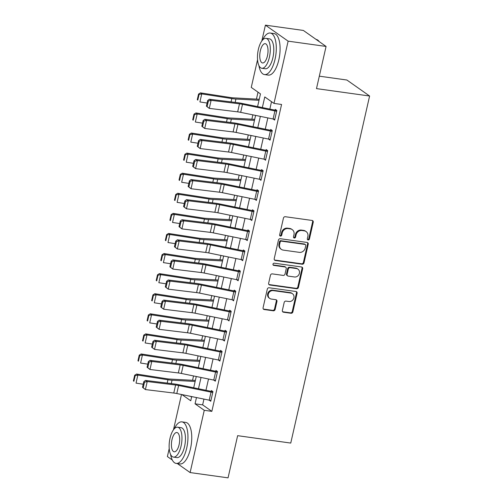 <?xml version="1.0" encoding="UTF-8"?>
<svg xmlns="http://www.w3.org/2000/svg" width="503" height="503" viewBox="0 0 503 503"><rect width="100%" height="100%" fill="white"/><g stroke="black" fill="none" stroke-linecap="round" stroke-linejoin="round"><path stroke-width="0.75" d="M308.138 239.956A1.151 1.031 125.2 0 0 309.433 238.994L313.237 222.238A1.647 1.471 125.2 0 0 312.105 220.452L285.295 216.718A1.647 1.471 125.2 0 0 283.447 218.088L279.637 234.844A1.151 1.031 125.2 0 0 280.429 236.096A1.151 1.031 125.2 0 0 281.724 235.134L282.214 232.964A5.269 4.709 125.2 0 1 288.131 228.582L290.363 228.896A5.269 4.709 125.2 0 1 292.249 229.632A5.269 4.709 125.2 0 1 293.985 234.605L293.494 236.775A1.151 1.031 125.2 0 0 294.286 238.026A1.151 1.031 125.2 0 0 295.575 237.064L296.072 234.895A5.269 4.709 125.2 0 1 301.982 230.512L304.221 230.827A5.269 4.709 125.2 0 1 306.107 231.562A5.269 4.709 125.2 0 1 307.836 236.536L307.346 238.705A1.151 1.031 125.2 0 0 308.138 239.956M307.465 239.51A1.151 1.031 125.2 0 0 308.817 238.56L312.621 221.804A1.647 1.471 125.2 0 0 312.357 220.515M279.756 235.649A1.151 1.031 125.2 0 0 281.108 234.7L281.605 232.531L282.214 232.964M293.607 237.579A1.151 1.031 125.2 0 0 294.965 236.63L295.456 234.461L296.072 234.895M282.365 310.433A1.647 1.471 125.2 0 0 283.497 312.218L291.017 313.268A1.647 1.471 125.2 0 0 292.865 311.898L297.097 293.287A1.647 1.471 125.2 0 0 295.965 291.501L269.149 287.766A1.647 1.471 125.2 0 0 267.3 289.137L263.075 307.748A1.647 1.471 125.2 0 0 264.207 309.534L273.292 310.797A1.647 1.471 125.2 0 0 275.141 309.427L276.952 301.46A1.647 1.471 125.2 0 0 275.82 299.681L271.312 299.052A4.401 3.936 125.2 0 1 269.734 298.43A4.401 3.936 125.2 0 1 268.583 293.387A4.401 3.936 125.2 0 1 273.23 290.615L290.885 293.073A4.401 3.936 125.2 0 1 292.457 293.689A4.401 3.936 125.2 0 1 293.614 298.738A4.401 3.936 125.2 0 1 288.967 301.511L286.025 301.102A1.647 1.471 125.2 0 0 284.176 302.473L282.365 310.433M261.812 40.976L265.408 25.15L303.347 30.438L326.07 46.439L316.488 88.616L369.604 96.016L290.753 443.074L237.636 435.673L228.054 477.85L190.115 472.562L177.345 463.571M326.07 46.439L288.131 41.152L273.984 103.411L264.773 96.928L262.352 107.579M203.948 399.093L202.64 404.871L211.845 411.36L281.573 104.467L273.984 103.411M211.845 411.36L204.262 410.303L190.115 472.562M302.165 264.22A1.647 1.471 125.2 0 0 304.013 262.849L308.238 244.238A1.647 1.471 125.2 0 0 307.107 242.452L280.297 238.718A1.647 1.471 125.2 0 0 278.448 240.088L274.217 258.699A1.647 1.471 125.2 0 0 275.348 260.485L302.165 264.22L301.549 263.786A1.647 1.471 125.2 0 0 303.397 262.415L307.622 243.804A1.647 1.471 125.2 0 0 307.358 242.515M302.668 268.765L298.442 287.376A1.647 1.471 125.2 0 1 296.594 288.741L269.778 285.006A1.647 1.471 125.2 0 1 268.646 283.22L270.457 275.254A1.647 1.471 125.2 0 1 272.305 273.89L283.176 275.405A1.647 1.471 125.2 0 0 285.025 274.034L286.226 268.753A1.647 1.471 125.2 0 0 285.094 266.967L273.777 265.389A1.151 1.031 125.2 0 1 273.06 263.905A1.151 1.031 125.2 0 1 274.273 263.182L301.536 266.98A1.647 1.471 125.2 0 1 302.668 268.765L302.051 268.332L297.826 286.943L298.442 287.376M271.519 101.675L269.834 109.107M267.835 117.909L265.27 129.189M263.27 137.998L260.705 149.278M258.705 158.08L256.146 169.36M254.141 178.163L251.582 189.442M249.582 198.251L247.017 209.531M245.018 218.333L242.452 229.613M240.453 238.416L237.894 249.695M235.894 258.504L233.329 269.784M231.33 278.587L228.764 289.866M226.765 298.669L224.2 309.949M222.2 318.757L219.641 330.037M217.642 338.84L215.077 350.119M213.077 358.922L210.512 370.202M208.512 379.01L205.953 390.29M275.11 110.17L242.207 103.455A12.581 2.352 -167.2 0 0 237.68 102.706L209.305 99.236L211.109 100.349L209.286 108.384L237.661 111.855A8.388 1.572 12.8 0 1 240.679 112.358L273.091 118.985L274.915 110.949A5.873 1.1 -167.2 0 0 276.644 111.251L274.82 119.286A5.873 1.1 -167.2 0 1 273.091 118.985L274.638 120.091L276.832 110.446L275.292 109.371L275.11 110.17L276.763 110.402M268.866 139.136L268.539 139.092L270.35 131.038A5.873 1.1 -167.2 0 0 272.085 131.34L270.256 139.369A5.873 1.1 -167.2 0 1 268.527 139.073L270.073 140.174L272.268 130.535L270.733 129.453L270.551 130.258L272.198 130.484M264.301 159.225L265.515 160.256L267.703 150.617L266.169 149.536L265.986 150.34L267.634 150.573M259.743 179.307L260.95 180.344L263.138 170.699L261.604 169.618L261.422 170.423L263.075 170.655M254.858 199.326L256.385 200.427L258.58 190.788L257.039 189.706L256.857 190.511L258.511 190.738M250.293 219.415L251.821 220.509L254.015 210.87L252.481 209.789L252.299 210.594L253.946 210.82M247.734 230.676L214.825 223.961A12.581 2.352 -167.2 0 0 210.304 223.213L181.929 219.742L183.733 220.855L181.91 228.89L210.285 232.361A8.388 1.572 12.8 0 1 213.297 232.864L245.709 239.491L247.533 231.455A5.873 1.1 -167.2 0 0 249.268 231.757L247.445 239.793A5.873 1.1 -167.2 0 1 245.709 239.491L247.262 240.597L249.45 230.952L247.916 229.871L247.734 230.676L249.381 230.908M243.169 250.764L210.267 244.049A12.581 2.352 -167.2 0 0 205.74 243.295L177.364 239.824L179.169 240.943L177.345 248.979L205.721 252.449A8.388 1.572 12.8 0 1 208.739 252.946L241.144 259.579L242.974 251.544A5.873 1.1 -167.2 0 0 244.703 251.846L242.88 259.875A5.873 1.1 -167.2 0 1 241.144 259.579L242.698 260.68L244.886 251.041L243.351 249.96L243.169 250.764L244.823 250.991M236.926 279.731L236.599 279.681L238.409 271.626A5.873 1.1 -167.2 0 0 240.145 271.928L238.315 279.964A5.873 1.1 -167.2 0 1 236.586 279.662L238.133 280.762L240.327 271.123L238.787 270.042L238.604 270.847L240.258 271.073M232.361 299.813L233.574 300.851L235.762 291.206L234.228 290.124L234.046 290.929L235.693 291.162M227.796 319.895L229.01 320.933L231.198 311.294L229.664 310.213L229.481 311.017L231.129 311.244M222.917 339.915L224.445 341.015L226.633 331.376L225.099 330.295L224.916 331.1L226.57 331.326M218.352 360.003L219.88 361.104L222.075 351.459L220.54 350.377L220.358 351.182L222.005 351.415M215.793 371.271L182.885 364.556A12.581 2.352 -167.2 0 0 178.364 363.801L149.988 360.33L151.793 361.45L149.963 369.479L178.345 372.956A8.388 1.572 12.8 0 1 181.357 373.452L213.769 380.079L215.592 372.05A5.873 1.1 -167.2 0 0 217.327 372.352L215.504 380.381A5.873 1.1 -167.2 0 1 213.769 380.079L215.322 381.186L217.51 371.547L215.976 370.466L215.793 371.271L217.441 371.497M211.229 391.353L178.326 384.638A12.581 2.352 -167.2 0 0 173.799 383.89L145.424 380.419L147.228 381.532L145.405 389.567L173.78 393.038A8.388 1.572 12.8 0 1 176.798 393.535L209.204 400.168L211.034 392.133A5.873 1.1 -167.2 0 0 212.763 392.434L210.939 400.47A5.873 1.1 -167.2 0 1 209.204 400.168L210.757 401.268L212.945 391.63L211.411 390.548L211.229 391.353L212.876 391.579M258.014 92.162L256.436 99.11M252.858 114.847L251.871 119.192M248.293 134.93L247.306 139.274M243.735 155.018L242.748 159.363M239.17 175.101L238.183 179.445M234.605 195.183L233.618 199.528M230.041 215.271L229.054 219.616M225.482 235.354L224.495 239.698M220.918 255.436L219.93 259.781M216.353 275.525L215.366 279.869M211.788 295.607L210.807 299.951M207.23 315.689L206.243 320.034M202.665 335.778L201.678 340.122M198.1 355.86L197.113 360.205M193.542 375.942L192.555 380.287M190.536 396.345L191.593 397.093M369.604 96.016L346.881 80.021L319.311 76.173M265.408 25.15L288.131 41.152M172.303 460.019L167.392 456.561L169.209 448.569M173.472 429.807L181.495 394.497M257.586 106.605L260.472 93.898L251.261 87.409L257.549 59.738M181.954 394.591L190.75 400.784L191.706 396.584M193.705 387.782L196.271 376.502M198.27 367.699L200.829 356.42M202.828 347.617L205.394 336.331M207.393 327.528L209.958 316.249M211.958 307.446L214.523 296.166M216.523 287.364L219.082 276.084M221.081 267.275L223.646 255.996M225.646 247.193L228.211 235.913M230.211 227.111L232.77 215.831M234.775 207.022L237.334 195.742M239.334 186.94L241.899 175.66M243.898 166.858L246.464 155.578M248.463 146.769L251.022 135.489M253.028 126.687L255.587 115.407M196.472 397.559L195.051 403.815L204.262 410.303M260.353 116.382L257.788 127.661M255.788 136.464L253.229 147.744M251.223 156.552L248.664 167.832M246.665 176.635L244.1 187.915M242.1 196.717L239.535 207.997M237.535 216.806L234.976 228.085M232.977 236.888L230.412 248.168M228.412 256.97L225.847 268.25M223.848 277.059L221.282 288.338M219.283 297.141L216.724 308.421M214.724 317.223L212.159 328.503M210.16 337.312L207.594 348.592M205.595 357.394L203.036 368.674M201.03 377.476L198.471 388.756M202.64 404.871L195.051 403.815M273.104 119.01L273.431 119.054M254.851 199.345L255.178 199.389M250.287 219.427L250.613 219.478M245.728 239.516L246.049 239.56M241.163 259.598L241.49 259.642M222.911 339.934L223.238 339.984M218.346 360.022L218.673 360.066M213.781 380.105L214.108 380.149M209.223 400.187L209.544 400.237M306.107 231.562L305.491 231.135A5.269 4.709 125.2 0 0 303.605 230.393L304.221 230.827M295.456 234.461A5.269 4.709 125.2 0 1 301.372 230.078L303.605 230.393M292.249 229.632L291.639 229.198A5.269 4.709 125.2 0 0 289.753 228.463L290.363 228.896M281.605 232.531A5.269 4.709 125.2 0 1 287.515 228.148L289.753 228.463M274.487 259.988A1.647 1.471 125.2 0 0 274.739 260.051L301.549 263.786M305.761 245.684A1.151 1.031 125.2 0 0 304.969 244.433L281.435 241.157A1.151 1.031 125.2 0 0 280.14 242.113L279.618 244.401A5.269 4.709 125.2 0 0 281.353 249.369A5.269 4.709 125.2 0 0 283.239 250.11L299.329 252.355A5.269 4.709 125.2 0 0 305.239 247.973L305.761 245.684M305.378 244.596L304.768 244.162A1.151 1.031 125.2 0 0 304.353 243.999L304.969 244.433M281.353 249.369L280.737 248.941A5.269 4.709 125.2 0 1 279.008 243.968L279.523 241.679A1.151 1.031 125.2 0 1 280.819 240.723L304.353 243.999M268.91 284.516A1.647 1.471 125.2 0 0 269.162 284.572L295.978 288.313A1.647 1.471 125.2 0 0 297.826 286.943M285.685 267.194L285.069 266.766A1.647 1.471 125.2 0 0 284.484 266.533L273.16 264.955L273.777 265.389M294.462 276.977A4.401 3.936 125.2 0 0 299.109 274.204A4.401 3.936 125.2 0 0 297.958 269.155A4.401 3.936 125.2 0 0 296.38 268.539L290.162 267.671A1.647 1.471 125.2 0 0 288.313 269.042L287.112 274.324A1.647 1.471 125.2 0 0 288.244 276.109L294.462 276.977M297.958 269.155L297.342 268.721A4.401 3.936 125.2 0 0 295.764 268.105L296.38 268.539M287.653 275.877L287.037 275.443A1.647 1.471 125.2 0 1 286.496 273.89L287.697 268.608A1.647 1.471 125.2 0 1 289.546 267.238L295.764 268.105M302.051 268.332A1.647 1.471 125.2 0 0 301.787 267.036M292.457 293.689L291.847 293.262A4.401 3.936 125.2 0 0 290.269 292.639L290.885 293.073M269.734 298.43L269.124 298.002A4.401 3.936 125.2 0 1 267.973 292.953A4.401 3.936 125.2 0 1 272.613 290.181L290.269 292.639M263.339 309.037A1.647 1.471 125.2 0 0 263.591 309.1L272.676 310.364A1.647 1.471 125.2 0 0 274.525 308.993L276.336 301.033A1.647 1.471 125.2 0 0 276.072 299.738M282.629 311.728A1.647 1.471 125.2 0 0 282.881 311.785L290.407 312.835A1.647 1.471 125.2 0 0 292.256 311.464L296.481 292.853A1.647 1.471 125.2 0 0 296.217 291.564M259.246 99.292A5.873 1.1 12.8 0 0 258.234 99.204L233.304 97.846A8.388 1.572 -167.2 0 1 230.569 97.544L200.483 92.866L201.741 93.904L231.826 98.582A12.581 2.352 12.8 0 0 235.926 99.034L259.02 100.298M199.062 94.482L198.559 94.067L197.283 99.688L197.786 100.11L199.062 94.482L201.741 93.904L199.911 101.939L207.091 103.052M197.786 100.11L197.283 99.688M198.559 94.067L200.483 92.866M207.11 106.611L209.286 108.384L206.387 106.164L207.11 106.611L208.387 100.99L207.664 100.543L206.387 106.164M274.915 110.949L242.503 104.322A8.388 1.572 12.8 0 0 239.491 103.825L211.109 100.349L208.387 100.99M209.305 99.236L207.664 100.543M254.688 119.381A5.873 1.1 12.8 0 0 253.669 119.293L228.739 117.928A8.388 1.572 -167.2 0 1 226.004 117.627L195.919 112.949L197.176 113.992L227.262 118.664A12.581 2.352 12.8 0 0 231.367 119.117L254.455 120.38M194.498 114.565L193.995 114.15L192.718 119.777L193.221 120.192L194.498 114.565L197.176 113.992L195.353 122.022L202.527 123.141M193.221 120.192L192.718 119.777M193.995 114.15L195.919 112.949M250.123 139.463A5.873 1.1 12.8 0 0 249.111 139.375L224.175 138.011A8.388 1.572 -167.2 0 1 221.439 137.709L191.354 133.031L192.611 134.075L222.697 138.753A12.581 2.352 12.8 0 0 226.803 139.205L249.897 140.463M189.933 134.653L189.43 134.238L188.153 139.859L188.656 140.274L189.933 134.653L192.611 134.075L190.788 142.11L197.968 143.223M188.656 140.274L188.153 139.859M189.43 134.238L191.354 133.031M245.558 159.545A5.873 1.1 12.8 0 0 244.546 159.457L219.616 158.099A8.388 1.572 -167.2 0 1 216.881 157.797L186.789 153.119L188.047 154.157L218.139 158.835A12.581 2.352 12.8 0 0 222.238 159.288L245.332 160.551M185.374 154.735L184.871 154.32L183.589 159.941L184.092 160.363L185.374 154.735L188.047 154.157L186.223 162.192L193.404 163.305M184.092 160.363L183.589 159.941M184.871 154.32L186.789 153.119M268.527 139.073L236.114 132.44A8.388 1.572 12.8 0 0 233.096 131.943L204.721 128.472L201.822 126.247L202.546 126.693L203.822 121.072L203.099 120.626L201.822 126.247M270.35 131.038L237.938 124.404A8.388 1.572 12.8 0 0 234.926 123.908L206.551 120.437L204.746 119.318L233.122 122.789A12.581 2.352 -167.2 0 1 237.642 123.543L270.551 130.258M203.822 121.072L206.551 120.437L204.721 128.472L202.546 126.693M204.746 119.318L203.099 120.626M263.962 159.155L265.785 151.12A5.873 1.1 -167.2 0 0 267.521 151.422L265.697 159.457A5.873 1.1 -167.2 0 1 263.962 159.155L231.55 152.522A8.388 1.572 12.8 0 0 228.538 152.025L200.163 148.555L197.258 146.335L197.981 146.782L199.257 141.154L198.54 140.708L197.258 146.335M265.785 151.12L233.379 144.493A8.388 1.572 12.8 0 0 230.361 143.99L201.986 140.519L200.181 139.406L228.557 142.877A12.581 2.352 -167.2 0 1 233.078 143.625L265.986 150.34M199.257 141.154L201.986 140.519L200.163 148.555L197.981 146.782M200.181 139.406L198.54 140.708M259.397 179.238L261.227 171.202A5.873 1.1 -167.2 0 0 262.956 171.504L261.132 179.54A5.873 1.1 -167.2 0 1 259.397 179.238L226.991 172.611A8.388 1.572 12.8 0 0 223.973 172.108L195.598 168.637L192.699 166.418L193.416 166.864L194.699 161.243L193.976 160.797L192.699 166.418M261.227 171.202L228.815 164.575A8.388 1.572 12.8 0 0 225.797 164.079L197.421 160.602L195.617 159.489L223.992 162.959A12.581 2.352 -167.2 0 1 228.519 163.708L261.422 170.423M194.699 161.243L197.421 160.602L195.598 168.637L193.416 166.864M195.617 159.489L193.976 160.797M240.994 179.634A5.873 1.1 12.8 0 0 239.981 179.546L215.051 178.181A8.388 1.572 -167.2 0 1 212.316 177.88L182.231 173.202L183.488 174.239L213.574 178.917A12.581 2.352 12.8 0 0 217.68 179.37L240.767 180.634M180.81 174.818L180.307 174.403L179.03 180.03L179.533 180.445L180.81 174.818L183.488 174.239L181.658 182.275L188.839 183.394M179.533 180.445L179.03 180.03M180.307 174.403L182.231 173.202M254.839 199.326L256.662 191.291A5.873 1.1 -167.2 0 0 258.397 191.593L256.568 199.622A5.873 1.1 -167.2 0 1 254.839 199.326L222.427 192.693A8.388 1.572 12.8 0 0 219.409 192.196L191.033 188.726L188.135 186.5L188.858 186.946L190.134 181.325L189.411 180.879L188.135 186.5M256.662 191.291L224.25 184.658A8.388 1.572 12.8 0 0 221.238 184.161L192.856 180.69L191.052 179.571L219.434 183.042A12.581 2.352 -167.2 0 1 223.954 183.796L256.857 190.511M190.134 181.325L192.856 180.69L191.033 188.726L188.858 186.946M191.052 179.571L189.411 180.879M319.242 41.63A20.969 8.526 -82.1 0 0 316.117 39.429M258.932 65.623A20.969 8.526 -82.1 0 0 264.484 74.57A20.969 8.526 -82.1 0 0 275.053 59.209A20.969 8.526 -82.1 0 0 270.274 33.041A20.969 8.526 -82.1 0 0 262.491 40.127M264.484 74.57L268.281 75.098A20.969 8.526 -82.1 0 0 278.851 59.738A20.969 8.526 -82.1 0 0 274.066 33.569L270.274 33.041M265.974 38.366L269.463 38.857A15.096 6.143 97.9 0 1 272.903 57.694A15.096 6.143 97.9 0 1 265.295 68.754L261.805 68.27A15.096 6.143 -82.1 0 0 269.413 57.21A15.096 6.143 -82.1 0 0 265.974 38.366A15.096 6.143 -82.1 0 0 258.36 49.426A15.096 6.143 -82.1 0 0 261.805 68.27M260.328 50.809A9.727 3.955 -82.1 0 0 262.547 62.957A9.727 3.955 -82.1 0 0 267.451 55.827A9.727 3.955 -82.1 0 0 265.232 43.686A9.727 3.955 -82.1 0 0 260.328 50.809M170.592 454.454A20.969 8.526 -82.1 0 0 176.144 463.401A20.969 8.526 -82.1 0 0 186.714 448.041A20.969 8.526 -82.1 0 0 181.935 421.872A20.969 8.526 -82.1 0 0 174.145 428.958M176.144 463.401L179.936 463.929A20.969 8.526 -82.1 0 0 190.511 448.569A20.969 8.526 -82.1 0 0 185.726 422.401L181.935 421.872M177.634 427.198L181.124 427.688A15.096 6.143 97.9 0 1 184.563 446.532A15.096 6.143 97.9 0 1 176.955 457.592L173.466 457.101A15.096 6.143 -82.1 0 0 181.074 446.042A15.096 6.143 -82.1 0 0 177.634 427.198A15.096 6.143 -82.1 0 0 170.02 438.258A15.096 6.143 -82.1 0 0 173.466 457.101M171.988 439.641A9.727 3.955 -82.1 0 0 174.208 451.788A9.727 3.955 -82.1 0 0 179.112 444.658A9.727 3.955 -82.1 0 0 176.893 432.517A9.727 3.955 -82.1 0 0 171.988 439.641M236.435 199.716A5.873 1.1 12.8 0 0 235.417 199.628L210.487 198.264A8.388 1.572 -167.2 0 1 207.752 197.962L177.666 193.284L178.923 194.328L209.009 199.006A12.581 2.352 12.8 0 0 213.115 199.458L236.203 200.716M176.245 194.906L175.742 194.491L174.466 200.112L174.969 200.527L176.245 194.906L178.923 194.328L177.1 202.363L184.28 203.476M174.969 200.527L174.466 200.112M175.742 194.491L177.666 193.284M231.87 219.798A5.873 1.1 12.8 0 0 230.858 219.71L205.928 218.352A8.388 1.572 -167.2 0 1 203.193 218.051L173.101 213.373L174.359 214.41L204.444 219.088A12.581 2.352 12.8 0 0 208.55 219.541L231.644 220.804M171.68 214.988L171.177 214.574L169.901 220.195L170.404 220.616L171.68 214.988L174.359 214.41L172.535 222.445L179.716 223.558M170.404 220.616L169.901 220.195M171.177 214.574L173.101 213.373M227.306 239.887A5.873 1.1 12.8 0 0 226.293 239.799L201.363 238.435A8.388 1.572 -167.2 0 1 198.628 238.133L168.536 233.455L169.794 234.492L199.886 239.17A12.581 2.352 12.8 0 0 203.985 239.623L227.079 240.887M167.122 235.071L166.619 234.656L165.342 240.283L165.845 240.698L167.122 235.071L169.794 234.492L167.971 242.528L175.151 243.647M165.845 240.698L165.342 240.283M166.619 234.656L168.536 233.455M222.741 259.969A5.873 1.1 12.8 0 0 221.729 259.881L196.799 258.517A8.388 1.572 -167.2 0 1 194.064 258.215L163.978 253.537L165.236 254.581L195.321 259.259A12.581 2.352 12.8 0 0 199.427 259.711L222.515 260.969M162.557 255.159L162.054 254.744L160.778 260.365L161.281 260.78L162.557 255.159L165.236 254.581L163.406 262.616L170.586 263.729M161.281 260.78L160.778 260.365M162.054 254.744L163.978 253.537M218.183 280.052A5.873 1.1 12.8 0 0 217.17 279.964L192.234 278.605A8.388 1.572 -167.2 0 1 189.499 278.304L159.413 273.626L160.671 274.663L190.756 279.341A12.581 2.352 12.8 0 0 194.862 279.794L217.956 281.058M157.992 275.242L157.489 274.827L156.213 280.448L156.716 280.869L157.992 275.242L160.671 274.663L158.847 282.699L166.028 283.811M156.716 280.869L156.213 280.448M157.489 274.827L159.413 273.626M250.274 219.409L252.097 211.373A5.873 1.1 -167.2 0 0 253.833 211.675L252.009 219.71A5.873 1.1 -167.2 0 1 250.274 219.409L217.862 212.775A8.388 1.572 12.8 0 0 214.85 212.279L186.468 208.808L183.57 206.588L184.293 207.035L185.569 201.407L184.846 200.961L183.57 206.588M252.097 211.373L219.685 204.746A8.388 1.572 12.8 0 0 216.674 204.243L188.298 200.772L186.494 199.66L214.869 203.13A12.581 2.352 -167.2 0 1 219.39 203.878L252.299 210.594M185.569 201.407L188.298 200.772L186.468 208.808L184.293 207.035M186.494 199.66L184.846 200.961M179.728 227.117L181.91 228.89L179.005 226.671L179.728 227.117L181.005 221.496L180.288 221.05L179.005 226.671M247.533 231.455L215.127 224.828A8.388 1.572 12.8 0 0 212.109 224.332L183.733 220.855L181.005 221.496M181.929 219.742L180.288 221.05M175.163 247.199L177.345 248.979L174.447 246.753L175.163 247.199L176.446 241.578L175.723 241.132L174.447 246.753M242.974 251.544L210.562 244.911A8.388 1.572 12.8 0 0 207.544 244.414L179.169 240.943L176.446 241.578M177.364 239.824L175.723 241.132M236.586 279.662L204.174 273.028A8.388 1.572 12.8 0 0 201.156 272.532L172.781 269.061L169.882 266.841L170.605 267.288L171.881 261.661L171.158 261.214L169.882 266.841M238.409 271.626L205.997 264.999A8.388 1.572 12.8 0 0 202.986 264.496L174.604 261.026L172.799 259.913L201.181 263.383A12.581 2.352 -167.2 0 1 205.702 264.132L238.604 270.847M171.881 261.661L174.604 261.026L172.781 269.061L170.605 267.288M172.799 259.913L171.158 261.214M232.021 299.744L233.845 291.709A5.873 1.1 -167.2 0 0 235.58 292.01L233.757 300.046A5.873 1.1 -167.2 0 1 232.021 299.744L199.609 293.117A8.388 1.572 12.8 0 0 196.598 292.614L168.216 289.143L165.317 286.924L166.04 287.37L167.317 281.749L166.594 281.303L165.317 286.924M233.845 291.709L201.439 285.082A8.388 1.572 12.8 0 0 198.421 284.585L170.045 281.108L168.241 279.995L196.616 283.466A12.581 2.352 -167.2 0 1 201.137 284.214L234.046 290.929M167.317 281.749L170.045 281.108L168.216 289.143L166.04 287.37M168.241 279.995L166.594 281.303M213.618 300.14A5.873 1.1 12.8 0 0 212.606 300.052L187.676 298.688A8.388 1.572 -167.2 0 1 184.941 298.386L154.849 293.708L156.106 294.745L186.198 299.423A12.581 2.352 12.8 0 0 190.297 299.876L213.391 301.14M153.434 295.324L152.931 294.909L151.648 300.536L152.151 300.951L153.434 295.324L156.106 294.745L154.283 302.781L161.463 303.9M152.151 300.951L151.648 300.536M152.931 294.909L154.849 293.708M227.457 319.833L229.28 311.797A5.873 1.1 -167.2 0 0 231.015 312.099L229.192 320.128A5.873 1.1 -167.2 0 1 227.457 319.833L195.051 313.199A8.388 1.572 12.8 0 0 192.033 312.703L163.657 309.226L160.753 307.006L161.476 307.452L162.758 301.831L162.035 301.385L160.753 307.006M229.28 311.797L196.874 305.164A8.388 1.572 12.8 0 0 193.856 304.667L165.481 301.196L163.676 300.077L192.052 303.548A12.581 2.352 -167.2 0 1 196.579 304.302L229.481 311.017M162.758 301.831L165.481 301.196L163.657 309.226L161.476 307.452M163.676 300.077L162.035 301.385M209.053 320.222A5.873 1.1 12.8 0 0 208.041 320.134L183.111 318.77A8.388 1.572 -167.2 0 1 180.376 318.468L150.284 313.79L151.541 314.834L181.633 319.512A12.581 2.352 12.8 0 0 185.733 319.965L208.827 321.222M148.869 315.412L148.366 314.997L147.09 320.618L147.593 321.033L148.869 315.412L151.541 314.834L149.718 322.869L156.898 323.982M147.593 321.033L147.09 320.618M148.366 314.997L150.284 313.79M222.892 339.915L224.722 331.879A5.873 1.1 -167.2 0 0 226.451 332.181L224.627 340.217A5.873 1.1 -167.2 0 1 222.892 339.915L190.486 333.282A8.388 1.572 12.8 0 0 187.468 332.785L159.093 329.314L156.194 327.095L156.917 327.541L158.194 321.914L157.47 321.467L156.194 327.095M224.722 331.879L192.309 325.252A8.388 1.572 12.8 0 0 189.291 324.749L160.916 321.279L159.111 320.166L187.487 323.636A12.581 2.352 -167.2 0 1 192.014 324.385L224.916 331.1M158.194 321.914L160.916 321.279L159.093 329.314L156.917 327.541M159.111 320.166L157.47 321.467M204.495 340.305A5.873 1.1 12.8 0 0 203.476 340.217L178.546 338.859A8.388 1.572 -167.2 0 1 175.811 338.557L145.725 333.879L146.983 334.916L177.069 339.594A12.581 2.352 12.8 0 0 181.174 340.047L204.262 341.311M144.304 335.495L143.801 335.08L142.525 340.701L143.028 341.116L144.304 335.495L146.983 334.916L145.153 342.952L152.334 344.065M143.028 341.116L142.525 340.701M143.801 335.08L145.725 333.879M218.333 359.997L220.157 351.962A5.873 1.1 -167.2 0 0 221.892 352.263L220.062 360.299A5.873 1.1 -167.2 0 1 218.333 359.997L185.921 353.37A8.388 1.572 12.8 0 0 182.903 352.867L154.528 349.396L151.629 347.177L152.352 347.623L153.629 342.002L152.906 341.556L151.629 347.177M220.157 351.962L187.745 345.335A8.388 1.572 12.8 0 0 184.733 344.838L156.351 341.361L154.547 340.248L182.929 343.719A12.581 2.352 -167.2 0 1 187.449 344.467L220.358 351.182M153.629 342.002L156.351 341.361L154.528 349.396L152.352 347.623M154.547 340.248L152.906 341.556M199.93 360.393A5.873 1.1 12.8 0 0 198.918 360.305L173.981 358.941A8.388 1.572 -167.2 0 1 171.246 358.639L141.161 353.961L142.418 354.999L172.504 359.676A12.581 2.352 12.8 0 0 176.61 360.129L199.704 361.393M139.74 355.577L139.237 355.162L137.96 360.789L138.463 361.204L139.74 355.577L142.418 354.999L140.595 363.034L147.775 364.153M138.463 361.204L137.96 360.789M139.237 355.162L141.161 353.961M147.788 367.706L149.963 369.479L147.065 367.259L147.788 367.706L149.064 362.085L148.341 361.638L147.065 367.259M215.592 372.05L183.186 365.417A8.388 1.572 12.8 0 0 180.168 364.92L151.793 361.45L149.064 362.085M149.988 360.33L148.341 361.638M195.365 380.475A5.873 1.1 12.8 0 0 194.353 380.387L169.423 379.023A8.388 1.572 -167.2 0 1 166.688 378.721L136.596 374.043L137.853 375.087L167.945 379.765A12.581 2.352 12.8 0 0 172.045 380.218L195.139 381.475M135.181 375.666L134.678 375.251L133.396 380.872L133.899 381.287L135.181 375.666L137.853 375.087L136.03 383.123L143.21 384.235M133.899 381.287L133.396 380.872M134.678 375.251L136.596 374.043M143.223 387.794L145.405 389.567L142.506 387.348L143.223 387.794L144.506 382.167L143.783 381.72L142.506 387.348M211.034 392.133L178.622 385.505A8.388 1.572 12.8 0 0 175.604 385.002L147.228 381.532L144.506 382.167M145.424 380.419L143.783 381.72M308.817 238.56L309.433 238.994M281.108 234.7L281.724 235.134M294.965 236.63L295.575 237.064M301.372 230.078L301.982 230.512M287.515 228.148L288.131 228.582M312.621 221.804L313.237 222.238M274.739 260.051L275.348 260.485M307.622 243.804L308.238 244.238M303.397 262.415L304.013 262.849M280.819 240.723L281.435 241.157M279.523 241.679L280.14 242.113M279.008 243.968L279.618 244.401M295.978 288.313L296.594 288.741M269.162 284.572L269.778 285.006M284.484 266.533L285.094 266.967M289.546 267.238L290.162 267.671M287.697 268.608L288.313 269.042M286.496 273.89L287.112 274.324M272.613 290.181L273.23 290.615M276.336 301.033L276.952 301.46M274.525 308.993L275.141 309.427M272.676 310.364L273.292 310.797M263.591 309.1L264.207 309.534M296.481 292.853L297.097 293.287M292.256 311.464L292.865 311.898M290.407 312.835L291.017 313.268M282.881 311.785L283.497 312.218M231.826 98.582L231.072 101.895M235.926 99.034L235.165 102.398M240.679 112.358L242.503 104.322M237.661 111.855L239.491 103.825M227.262 118.664L226.507 121.984M231.367 119.117L230.6 122.481M222.697 138.753L221.949 142.066M226.803 139.205L226.036 142.569M218.139 158.835L217.384 162.148M222.238 159.288L221.477 162.651M236.114 132.44L237.938 124.404M233.096 131.943L234.926 123.908M231.55 152.522L233.379 144.493M228.538 152.025L230.361 143.99M226.991 172.611L228.815 164.575M223.973 172.108L225.797 164.079M213.574 178.917L212.819 182.237M217.68 179.37L216.912 182.734M222.427 192.693L224.25 184.658M219.409 192.196L221.238 184.161M209.009 199.006L208.255 202.319M213.115 199.458L212.348 202.822M204.444 219.088L203.696 222.401M208.55 219.541L207.789 222.904M199.886 239.17L199.131 242.49M203.985 239.623L203.225 242.987M195.321 259.259L194.567 262.572M199.427 259.711L198.66 263.075M190.756 279.341L190.002 282.655M194.862 279.794L194.095 283.158M217.862 212.775L219.685 204.746M214.85 212.279L216.674 204.243M213.297 232.864L215.127 224.828M210.285 232.361L212.109 224.332M208.739 252.946L210.562 244.911M205.721 252.449L207.544 244.414M204.174 273.028L205.997 264.999M201.156 272.532L202.986 264.496M199.609 293.117L201.439 285.082M196.598 292.614L198.421 284.585M186.198 299.423L185.444 302.743M190.297 299.876L189.537 303.24M195.051 313.199L196.874 305.164M192.033 312.703L193.856 304.667M181.633 319.512L180.879 322.825M185.733 319.965L184.972 323.328M190.486 333.282L192.309 325.252M187.468 332.785L189.291 324.749M177.069 339.594L176.314 342.908M181.174 340.047L180.407 343.411M185.921 353.37L187.745 345.335M182.903 352.867L184.733 344.838M172.504 359.676L171.756 362.996M176.61 360.129L175.843 363.493M181.357 373.452L183.186 365.417M178.345 372.956L180.168 364.92M167.945 379.765L167.191 383.079M172.045 380.218L171.284 383.582M176.798 393.535L178.622 385.505M173.78 393.038L175.604 385.002"/></g></svg>

